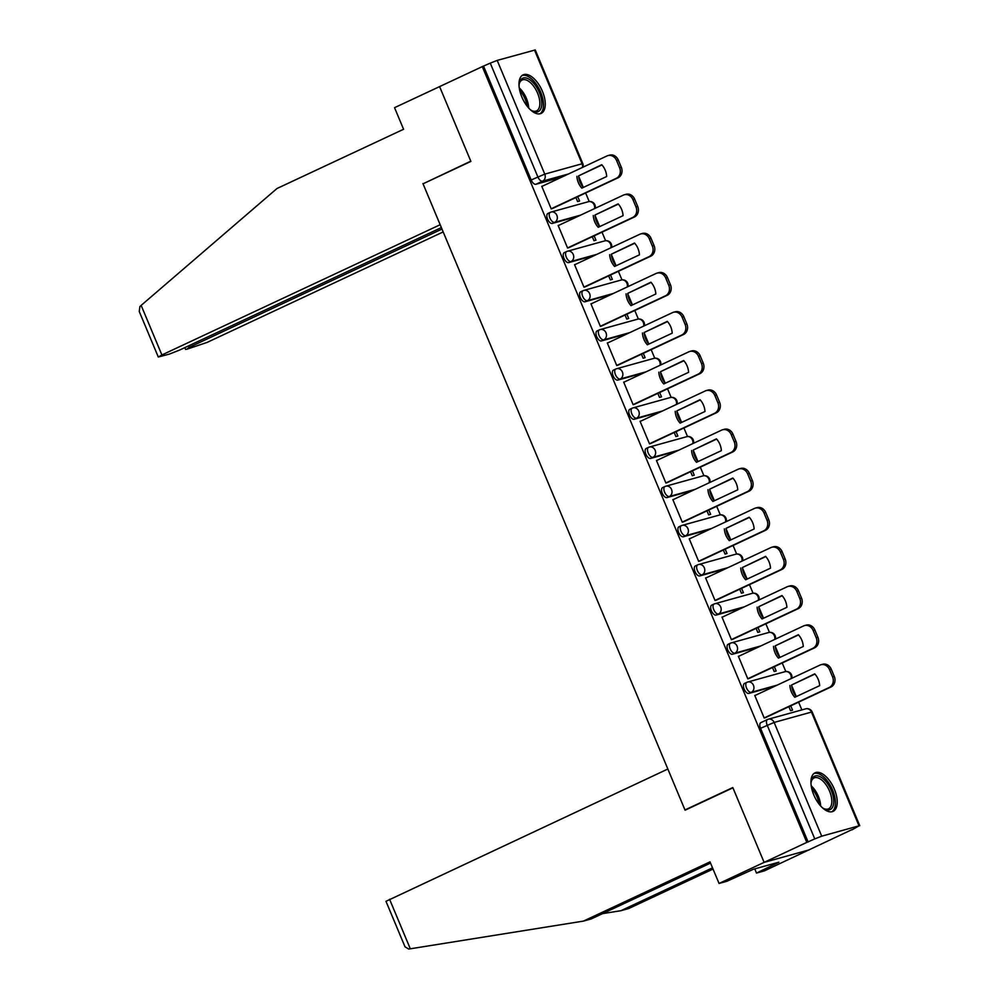 <?xml version="1.0" encoding="UTF-8"?>
<svg xmlns="http://www.w3.org/2000/svg" width="999" height="999" viewBox="0 0 999 999"><rect width="100%" height="100%" fill="white"/><g stroke="black" fill="none" stroke-linecap="round" stroke-linejoin="round"><path stroke-width="1.5" d="M744.705 683.378A5.457 2.71 64.9 0 0 744.492 683.453A5.457 2.71 64.9 0 0 744.168 689.135A5.457 2.71 64.9 0 0 748.9 693.418L751.26 692.319A5.457 2.71 -115.1 0 1 746.528 688.024A5.457 2.71 -115.1 0 1 746.852 682.354A5.457 2.71 -115.1 0 1 747.065 682.267A5.457 4.72 74.5 0 1 747.702 682.03A5.457 4.72 74.5 0 1 753.458 685.289A5.457 4.72 -105.5 0 1 751.26 692.319L777.147 685.127M728.321 644.205A5.457 2.71 64.9 0 0 728.109 644.293A5.457 2.71 64.9 0 0 727.784 649.962A5.457 2.71 64.9 0 0 732.517 654.258L734.877 653.146A5.457 2.71 -115.1 0 1 730.144 648.863A5.457 2.71 -115.1 0 1 730.469 643.181A5.457 2.71 -115.1 0 1 730.681 643.106A5.457 4.72 74.5 0 1 731.318 642.869A5.457 4.72 74.5 0 1 737.075 646.116A5.457 4.72 -105.5 0 1 734.877 653.146L760.763 645.966M711.937 605.044A5.457 2.71 64.9 0 0 711.725 605.119A5.457 2.71 64.9 0 0 711.4 610.801A5.457 2.71 64.9 0 0 716.133 615.084L718.493 613.985A5.457 2.71 -115.1 0 1 713.761 609.69A5.457 2.71 -115.1 0 1 714.085 604.02A5.457 2.71 -115.1 0 1 714.297 603.945A5.457 4.72 74.5 0 1 714.934 603.708A5.457 4.72 74.5 0 1 720.691 606.955A5.457 4.72 -105.5 0 1 718.493 613.985L744.38 606.805M695.554 565.884A5.457 2.71 64.9 0 0 695.341 565.958A5.457 2.71 64.9 0 0 695.017 571.628A5.457 2.71 64.9 0 0 699.75 575.923L702.11 574.825A5.457 2.71 -115.1 0 1 697.377 570.529A5.457 2.71 -115.1 0 1 697.702 564.86A5.457 2.71 -115.1 0 1 697.914 564.772A5.457 4.72 74.5 0 1 698.551 564.535A5.457 4.72 74.5 0 1 704.307 567.794A5.457 4.72 -105.5 0 1 702.11 574.825L727.996 567.632M679.17 526.71A5.457 2.71 64.9 0 0 678.958 526.798A5.457 2.71 64.9 0 0 678.633 532.467A5.457 2.71 64.9 0 0 683.366 536.763L685.726 535.651A5.457 2.71 -115.1 0 1 680.993 531.368A5.457 2.71 -115.1 0 1 681.318 525.686A5.457 2.71 -115.1 0 1 681.53 525.611A5.457 4.72 74.5 0 1 682.167 525.374A5.457 4.72 74.5 0 1 687.924 528.621A5.457 4.72 -105.5 0 1 685.726 535.651L711.625 528.471M662.787 487.549A5.457 2.71 64.9 0 0 662.574 487.624A5.457 2.71 64.9 0 0 662.25 493.306A5.457 2.71 64.9 0 0 666.982 497.589L669.342 496.491A5.457 2.71 -115.1 0 1 664.61 492.195A5.457 2.71 -115.1 0 1 664.934 486.525A5.457 2.71 -115.1 0 1 665.147 486.451A5.457 4.72 74.5 0 1 665.784 486.213A5.457 4.72 74.5 0 1 671.54 489.46A5.457 4.72 -105.5 0 1 669.342 496.491L695.242 489.31M646.403 448.389A5.457 2.71 64.9 0 0 646.191 448.464A5.457 2.71 64.9 0 0 645.866 454.133A5.457 2.71 64.9 0 0 650.611 458.429L652.971 457.33A5.457 2.71 -115.1 0 1 648.226 453.034A5.457 2.71 -115.1 0 1 648.551 447.365A5.457 2.71 -115.1 0 1 648.763 447.277A5.457 4.72 74.5 0 1 649.4 447.04A5.457 4.72 74.5 0 1 655.157 450.299A5.457 4.72 -105.5 0 1 652.971 457.33L678.858 450.137M630.019 409.215A5.457 2.71 64.9 0 0 629.807 409.303A5.457 2.71 64.9 0 0 629.482 414.972A5.457 2.71 64.9 0 0 634.228 419.268L636.588 418.156A5.457 2.71 -115.1 0 1 631.843 413.873A5.457 2.71 -115.1 0 1 632.167 408.191A5.457 2.71 -115.1 0 1 632.379 408.116A5.457 4.72 74.5 0 1 633.029 407.879A5.457 4.72 74.5 0 1 638.773 411.126A5.457 4.72 -105.5 0 1 636.588 418.156L662.474 410.976M613.636 370.055A5.457 2.71 64.9 0 0 613.423 370.13A5.457 2.71 64.9 0 0 613.099 375.811A5.457 2.71 64.9 0 0 617.844 380.095L620.204 378.996A5.457 2.71 -115.1 0 1 615.459 374.7A5.457 2.71 -115.1 0 1 615.784 369.031A5.457 2.71 -115.1 0 1 615.996 368.956A5.457 4.72 74.5 0 1 616.645 368.718A5.457 4.72 74.5 0 1 622.389 371.965A5.457 4.72 -105.5 0 1 620.204 378.996L646.091 371.815M597.252 330.894A5.457 2.71 64.9 0 0 597.04 330.969A5.457 2.71 64.9 0 0 596.715 336.638A5.457 2.71 64.9 0 0 601.46 340.934L603.821 339.822A5.457 2.71 -115.1 0 1 599.075 335.539A5.457 2.71 -115.1 0 1 599.4 329.87A5.457 2.71 -115.1 0 1 599.612 329.782A5.457 4.72 74.5 0 1 600.262 329.545A5.457 4.72 74.5 0 1 606.006 332.804A5.457 4.72 -105.5 0 1 603.821 339.822L629.707 332.642M580.869 291.72A5.457 2.71 64.9 0 0 580.656 291.808A5.457 2.71 64.9 0 0 580.332 297.477A5.457 2.71 64.9 0 0 585.077 301.773L587.437 300.662A5.457 2.71 -115.1 0 1 582.692 296.378A5.457 2.71 -115.1 0 1 583.016 290.697A5.457 2.71 -115.1 0 1 583.229 290.622A5.457 4.72 74.5 0 1 583.878 290.384A5.457 4.72 74.5 0 1 589.622 293.631A5.457 4.72 -105.5 0 1 587.437 300.662L613.324 293.481M564.485 252.56A5.457 2.71 64.9 0 0 564.273 252.635A5.457 2.71 64.9 0 0 563.948 258.316A5.457 2.71 64.9 0 0 568.693 262.6L571.053 261.501A5.457 2.71 -115.1 0 1 566.308 257.205A5.457 2.71 -115.1 0 1 566.633 251.536A5.457 2.71 -115.1 0 1 566.845 251.461A5.457 4.72 74.5 0 1 567.494 251.224A5.457 4.72 74.5 0 1 573.239 254.47A5.457 4.72 -105.5 0 1 571.053 261.501L596.94 254.32M548.101 213.399A5.457 2.71 64.9 0 0 547.889 213.474A5.457 2.71 64.9 0 0 547.564 219.143A5.457 2.71 64.9 0 0 552.31 223.439L554.67 222.327A5.457 2.71 -115.1 0 1 549.925 218.044A5.457 2.71 -115.1 0 1 550.249 212.375A5.457 2.71 -115.1 0 1 550.461 212.287A5.457 4.72 74.5 0 1 551.111 212.05A5.457 4.72 74.5 0 1 556.855 215.309A5.457 4.72 -105.5 0 1 554.67 222.327L580.556 215.147M542.407 91.284A21.279 10.564 64.9 0 0 523.101 74.863A21.279 10.564 64.9 0 0 521.84 96.99A21.279 10.564 64.9 0 0 541.146 113.411A21.279 10.564 64.9 0 0 542.407 91.284M834.365 789.222A21.279 10.564 64.9 0 0 815.059 772.801A21.279 10.564 64.9 0 0 813.798 794.929A21.279 10.564 64.9 0 0 833.104 811.363A21.279 10.564 64.9 0 0 834.365 789.222M710.539 863.099L591.208 918.943L583.428 921.103L710.014 861.862L719.055 883.453L726.835 881.293L753.396 869.267L778.845 862.199L756.505 873.064L764.285 870.903L851.947 829.632M801.86 709.902L798.613 702.135M796.253 696.49L791.62 685.439M785.801 671.528L782.229 662.974M779.869 657.33L775.236 646.266M769.43 632.355L765.846 623.801M763.486 618.156L758.865 607.105M753.046 593.194L749.462 584.64M747.102 578.995L742.482 567.944M736.663 554.033L733.079 545.479M730.719 539.835L726.098 528.771M720.279 514.86L716.695 506.306M714.335 500.661L709.715 489.61M703.895 475.699L700.311 467.145M697.951 461.501L693.331 450.449M687.512 436.538L683.928 427.984M681.568 422.34L676.947 411.276M671.128 397.365L667.544 388.811M665.184 383.166L660.564 372.115M654.745 358.204L651.161 349.65M648.801 344.006L644.18 332.954M638.361 319.043L634.777 310.489M632.417 304.832L627.797 293.781M621.977 279.87L618.393 271.316M616.033 265.672L611.413 254.62M605.594 240.709L602.01 232.155M599.65 226.511L595.029 215.459M589.21 201.548L585.626 192.982M583.266 187.337L578.646 176.286M719.055 883.453L764.11 862.374L809.34 849.824L764.11 862.374L806.805 842.394L482.292 66.621L439.597 86.601L470.791 161.164L424.513 183.117M389.573 899.25L410.302 948.8L408.691 949.05L405.032 946.852L385.976 901.31L667.844 769.018L685.077 810.201L732.916 787.811L764.11 862.374L732.816 787.549L684.964 809.939L423.052 183.804L470.891 161.413L439.597 86.601L394.543 107.68L403.571 129.271L276.985 188.511L141.159 305.394L161.888 354.957L158.292 357.018L169.43 354.083L179.82 349.975L441.358 227.585M852.035 829.844L859.015 825.823L821.702 836.175L814.772 838.91L767.195 725.187A5.457 2.71 -115.1 0 1 767.519 719.505A5.457 2.71 -115.1 0 1 767.731 719.43A5.457 4.72 -105.5 0 1 768.381 719.193A5.457 5.457 0 0 0 767.519 719.505L760.876 722.614A5.457 2.71 -115.1 0 1 761.088 722.539M806.805 842.394L814.772 838.91M561.813 177.085L535.926 184.278L542.569 181.156A5.457 2.71 -115.1 0 1 537.837 176.873L490.259 63.137L497.19 60.402L535.252 49.95L582.829 163.674L582.08 163.774L534.502 50.05M490.259 63.137L482.292 66.621M542.694 186.039L541.77 186.289L551.223 208.891L553.134 208.192M575.911 197.54L577.597 201.573L579.57 201.024L577.759 196.678M559.078 225.2L558.154 225.462L567.607 248.052L569.517 247.352M592.295 236.701L593.98 240.734L595.953 240.185L594.143 235.839M575.461 264.373L574.537 264.623L583.99 287.213L585.901 286.526M608.678 275.874L610.364 279.895L612.337 279.358L610.526 275M591.845 303.534L590.921 303.783L600.374 326.386L602.285 325.686M625.062 315.035L626.748 319.068L628.721 318.519L626.897 314.173M608.229 342.694L607.305 342.957L616.758 365.547L618.668 364.847M641.445 354.195L643.131 358.229L645.104 357.679L643.281 353.334M624.612 381.868L623.688 382.118L633.141 404.707L635.052 404.021M657.829 393.369L659.515 397.402L661.488 396.853L659.665 392.495M640.996 421.029L640.072 421.278L649.525 443.881L651.435 443.181M674.213 432.53L675.898 436.563L677.871 436.014L676.048 431.668M657.379 460.189L656.455 460.452L665.908 483.041L667.819 482.342M690.584 471.69L692.282 475.724L694.255 475.174L692.432 470.829M673.751 499.363L672.839 499.612L682.292 522.202L684.203 521.515M706.967 510.864L708.666 514.897L710.639 514.348L708.815 509.989M690.134 538.523L689.223 538.773L698.676 561.376L700.586 560.676M723.351 550.024L725.049 554.058L727.022 553.508L725.199 549.163M706.518 577.684L705.606 577.946L715.059 600.536L716.97 599.837M739.735 589.185L741.42 593.219L743.406 592.669L741.583 588.324M722.901 616.858L721.99 617.107L731.443 639.71L733.353 639.01M756.118 628.359L757.804 632.392L759.789 631.843L757.966 627.484M739.285 656.018L738.373 656.268L747.826 678.87L749.737 678.171M772.502 667.519L774.188 671.553L776.173 671.003L774.35 666.658M755.669 695.179L754.757 695.441L764.21 718.031L766.121 717.344M774.787 686.238L748.9 693.418M758.403 647.077L732.517 654.258M742.02 607.904L716.133 615.084M725.636 568.743L699.75 575.923M709.265 529.57L683.366 536.763M692.881 490.409L666.982 497.589M676.498 451.248L650.611 458.429M660.114 412.075L634.228 419.268M643.731 372.914L617.844 380.095M627.347 333.753L601.46 340.934M610.963 294.58L585.077 301.773M594.58 255.419L568.693 262.6M578.196 216.259L552.31 223.439M686.538 809.502L684.964 809.939M788.885 706.68L790.571 710.714L792.557 710.164L790.733 705.818M808.129 842.02L760.551 728.296A5.457 2.71 -115.1 0 1 760.876 722.614M483.616 66.259L531.181 179.982A5.457 2.71 64.9 0 0 535.926 184.278M583.341 187.425A17.058 14.748 74.5 0 1 578.608 175.861L601.96 164.935M551.186 208.779L616.308 178.309A8.192 7.08 -105.5 0 0 619.605 167.757L616.558 160.477A8.192 7.08 -105.5 0 0 607.929 155.607L609.64 155.132A8.192 7.08 74.5 0 1 618.269 160.002L621.316 167.283A8.192 7.08 74.5 0 1 618.031 177.822L552.285 208.591M576.898 176.336A17.058 14.748 74.5 0 0 581.83 188.137L606.693 176.498A17.058 14.748 74.5 0 0 601.748 164.698L578.608 175.861M607.929 155.607A8.192 7.08 -105.5 0 0 606.967 155.956L541.833 186.438M599.725 226.598A17.058 14.748 74.5 0 1 594.992 215.022L618.344 204.096M567.557 247.952L632.692 217.47A8.192 7.08 -105.5 0 0 635.988 206.93L632.941 199.638A8.192 7.08 -105.5 0 0 624.313 194.768L626.023 194.293A8.192 7.08 74.5 0 1 634.652 199.163L637.699 206.443A8.192 7.08 74.5 0 1 634.415 216.995L568.668 247.764M593.281 215.497A17.058 14.748 74.5 0 0 598.214 227.297L623.064 215.672A17.058 14.748 74.5 0 0 618.131 203.871L594.992 215.022M624.313 194.768A8.192 7.08 -105.5 0 0 623.351 195.13L558.216 225.599M616.108 265.759A17.058 14.748 74.5 0 1 611.376 254.183L634.727 243.269M583.94 287.113L649.075 256.631A8.192 7.08 -105.5 0 0 652.359 246.091L649.325 238.811A8.192 7.08 -105.5 0 0 640.696 233.928L642.407 233.454A8.192 7.08 74.5 0 1 651.036 238.336L654.083 245.617A8.192 7.08 74.5 0 1 650.799 256.156L585.052 286.925M609.665 254.658A17.058 14.748 74.5 0 0 614.597 266.458L639.447 254.832A17.058 14.748 74.5 0 0 634.515 243.032L611.376 254.183M640.696 233.928A8.192 7.08 -105.5 0 0 639.735 234.29L574.6 264.772M422.939 183.554L440.159 224.725L161.888 354.957M158.292 357.018L139.236 311.463L139.91 306.531L141.159 305.394M188.561 345.891L189.186 347.377L186.701 349.288L207.118 342.407L443.181 231.93M189.186 347.377L441.983 229.071M410.302 948.8L583.428 921.103M754.757 868.893L756.505 873.064M713.036 869.068L628.658 908.553L620.879 910.713L712.512 867.831M602.522 913.648L620.879 910.713M771.952 864.123L772.414 865.221M519.043 85.839A18.419 9.141 -115.1 0 1 519.268 83.466A18.419 9.141 -115.1 0 1 523.326 77.997A18.419 9.141 -115.1 0 1 539.31 92.47A18.419 9.141 -115.1 0 1 537.499 111.888A18.419 9.141 -115.1 0 1 532.08 110.839A18.419 9.141 -115.1 0 1 530.107 109.503M531.468 110.477A17.058 8.467 64.9 0 0 535.901 111.139A17.058 8.467 64.9 0 0 536.563 110.889A17.058 8.467 64.9 0 0 537.3 92.507A17.058 8.467 64.9 0 0 522.777 79.758A17.058 8.467 64.9 0 0 522.115 79.995A17.058 8.467 64.9 0 0 519.168 84.178M539.872 113.824A21.141 10.49 64.9 0 0 540.047 90.772A21.141 10.49 64.9 0 0 522.277 75.487A21.141 10.49 64.9 0 0 521.977 75.574M810.988 783.778A18.419 9.141 -115.1 0 1 811.225 781.405A18.419 9.141 -115.1 0 1 815.271 775.936A18.419 9.141 -115.1 0 1 831.268 790.409A18.419 9.141 -115.1 0 1 829.457 809.827A18.419 9.141 -115.1 0 1 824.038 808.79A18.419 9.141 -115.1 0 1 822.065 807.442M823.426 808.416A17.058 8.467 64.9 0 0 827.859 809.078A17.058 8.467 64.9 0 0 828.521 808.828A17.058 8.467 64.9 0 0 829.257 790.446A17.058 8.467 64.9 0 0 814.734 777.697A17.058 8.467 64.9 0 0 814.06 777.946A17.058 8.467 64.9 0 0 811.113 782.117M831.83 811.762A21.141 10.49 64.9 0 0 832.005 788.711A21.141 10.49 64.9 0 0 814.222 773.426A21.141 10.49 64.9 0 0 813.935 773.513M632.492 304.92A17.058 14.748 74.5 0 1 627.759 293.356L651.111 282.43M600.324 326.273L665.459 295.804A8.192 7.08 -105.5 0 0 668.743 285.252L665.709 277.972A8.192 7.08 -105.5 0 0 657.08 273.102L658.791 272.627A8.192 7.08 74.5 0 1 667.419 277.497L670.466 284.777A8.192 7.08 74.5 0 1 667.182 295.317L601.435 326.086M626.048 293.831A17.058 14.748 74.5 0 0 630.981 305.632L655.831 293.993A17.058 14.748 74.5 0 0 650.898 282.205L627.759 293.356M657.08 273.102A8.192 7.08 -105.5 0 0 656.118 273.451L590.983 303.933M648.875 344.093A17.058 14.748 74.5 0 1 644.143 332.517L667.494 321.591M616.708 365.447L681.842 334.965A8.192 7.08 -105.5 0 0 685.127 324.425L682.08 317.133A8.192 7.08 -105.5 0 0 673.463 312.262L675.174 311.788A8.192 7.08 74.5 0 1 683.803 316.658L686.85 323.938A8.192 7.08 74.5 0 1 683.566 334.49L617.819 365.259M642.432 332.992A17.058 14.748 74.5 0 0 647.364 344.792L672.215 333.167A17.058 14.748 74.5 0 0 667.282 321.366L644.143 332.517M673.463 312.262A8.192 7.08 -105.5 0 0 672.502 312.625L607.367 343.094M665.259 383.254A17.058 14.748 74.5 0 1 660.526 371.678L683.878 360.764M633.091 404.607L698.226 374.126A8.192 7.08 -105.5 0 0 701.51 363.586L698.463 356.306A8.192 7.08 -105.5 0 0 689.847 351.423L691.558 350.949A8.192 7.08 74.5 0 1 700.187 355.831L703.234 363.112A8.192 7.08 74.5 0 1 699.937 373.651L634.203 404.42M658.816 372.152A17.058 14.748 74.5 0 0 663.748 383.953L688.598 372.327A17.058 14.748 74.5 0 0 683.666 360.527L660.526 371.678M689.847 351.423A8.192 7.08 -105.5 0 0 688.885 351.785L623.751 382.267M681.643 422.415A17.058 14.748 74.5 0 1 676.91 410.851L700.262 399.925M649.475 443.768L714.61 413.299A8.192 7.08 -105.5 0 0 717.894 402.747L714.847 395.467A8.192 7.08 -105.5 0 0 706.231 390.597L707.941 390.122A8.192 7.08 74.5 0 1 716.57 394.992L719.617 402.272A8.192 7.08 74.5 0 1 716.32 412.812L650.586 443.581M675.199 411.326A17.058 14.748 74.5 0 0 680.132 423.126L704.982 411.488A17.058 14.748 74.5 0 0 700.049 399.7L676.91 410.851M706.231 390.597A8.192 7.08 -105.5 0 0 705.269 390.946L640.134 421.428M698.026 461.588A17.058 14.748 74.5 0 1 693.294 450.012L716.645 439.085M665.858 482.942L730.993 452.46A8.192 7.08 -105.5 0 0 734.277 441.92L731.231 434.64A8.192 7.08 -105.5 0 0 722.614 429.757L724.325 429.283A8.192 7.08 74.5 0 1 732.954 434.153L736.001 441.433A8.192 7.08 74.5 0 1 732.704 451.985L666.957 482.754M691.583 450.487A17.058 14.748 74.5 0 0 696.515 462.287L721.365 450.661A17.058 14.748 74.5 0 0 716.433 438.861L693.294 450.012M722.614 429.757A8.192 7.08 -105.5 0 0 721.653 430.119L656.518 460.589M714.41 500.749A17.058 14.748 74.5 0 1 709.677 489.173L733.016 478.259M682.242 522.102L747.377 491.62A8.192 7.08 -105.5 0 0 750.661 481.081L747.614 473.801A8.192 7.08 -105.5 0 0 738.998 468.918L740.709 468.444A8.192 7.08 74.5 0 1 749.337 473.326L752.384 480.606A8.192 7.08 74.5 0 1 749.088 491.146L683.341 521.915M707.966 489.66A17.058 14.748 74.5 0 0 712.899 501.448L737.749 489.822A17.058 14.748 74.5 0 0 732.816 478.022L709.677 489.173M738.998 468.918A8.192 7.08 -105.5 0 0 738.036 469.28L672.901 499.762M730.793 539.91A17.058 14.748 74.5 0 1 726.061 528.346L749.4 517.42M698.626 561.263L763.76 530.794A8.192 7.08 -105.5 0 0 767.045 520.242L763.998 512.962A8.192 7.08 -105.5 0 0 755.381 508.091L757.092 507.617A8.192 7.08 74.5 0 1 765.721 512.487L768.755 519.767A8.192 7.08 74.5 0 1 765.471 530.319L699.725 561.076M724.35 528.821A17.058 14.748 74.5 0 0 729.282 540.621L754.133 528.983A17.058 14.748 74.5 0 0 749.2 517.195L726.061 528.346M755.381 508.091A8.192 7.08 -105.5 0 0 754.42 508.441L689.285 538.923M747.177 579.083A17.058 14.748 74.5 0 1 742.444 567.507L765.783 556.58M715.009 600.436L780.144 569.954A8.192 7.08 -105.5 0 0 783.428 559.415L780.381 552.135A8.192 7.08 -105.5 0 0 771.765 547.252L773.476 546.778A8.192 7.08 74.5 0 1 782.105 551.648L785.139 558.941A8.192 7.08 74.5 0 1 781.855 569.48L716.108 600.249M740.734 567.981A17.058 14.748 74.5 0 0 745.666 579.782L770.516 568.156A17.058 14.748 74.5 0 0 765.584 556.356L742.444 567.507M771.765 547.252A8.192 7.08 -105.5 0 0 770.803 547.614L705.669 578.084M763.561 618.244A17.058 14.748 74.5 0 1 758.828 606.668L782.167 595.754M731.393 639.597L796.528 609.115A8.192 7.08 -105.5 0 0 799.812 598.576L796.765 591.296A8.192 7.08 -105.5 0 0 788.149 586.413L789.859 585.938A8.192 7.08 74.5 0 1 798.476 590.821L801.523 598.101A8.192 7.08 74.5 0 1 798.238 608.641L732.492 639.41M757.117 607.155A17.058 14.748 74.5 0 0 762.05 618.943L786.9 607.317A17.058 14.748 74.5 0 0 781.967 595.516L758.828 606.668M788.149 586.413A8.192 7.08 -105.5 0 0 787.175 586.775L722.052 617.257M779.944 657.404A17.058 14.748 74.5 0 1 775.212 645.841L798.551 634.914M747.776 678.758L812.911 648.289A8.192 7.08 -105.5 0 0 816.195 637.737L813.149 630.456A8.192 7.08 -105.5 0 0 804.52 625.586L806.243 625.112A8.192 7.08 74.5 0 1 814.859 629.982L817.906 637.262A8.192 7.08 74.5 0 1 814.622 647.814L748.875 678.571M773.501 646.316A17.058 14.748 74.5 0 0 778.433 658.116L803.283 646.49A17.058 14.748 74.5 0 0 798.351 634.69L775.212 645.841M804.52 625.586A8.192 7.08 -105.5 0 0 803.558 625.936L738.436 656.418M796.328 696.578A17.058 14.748 74.5 0 1 791.595 685.002L814.934 674.075M764.16 717.931L829.295 687.449A8.192 7.08 -105.5 0 0 832.579 676.91L829.532 669.63A8.192 7.08 -105.5 0 0 820.903 664.747L822.627 664.273A8.192 7.08 74.5 0 1 831.243 669.155L834.29 676.435A8.192 7.08 74.5 0 1 831.006 686.975L765.259 717.744M789.884 685.476A17.058 14.748 74.5 0 0 794.817 697.277L819.667 685.651A17.058 14.748 74.5 0 0 814.734 673.85L791.595 685.002M820.903 664.747A8.192 7.08 -105.5 0 0 819.942 665.109L754.819 695.591M859.015 825.823L811.45 712.087L774.125 722.439L821.702 836.175M568.456 173.976L542.569 181.156A5.457 4.72 74.5 0 0 544.767 174.126L582.08 163.774A5.457 4.72 74.5 0 1 582.429 167.432M497.19 60.402L544.767 174.126L531.181 179.982M594.53 208.616A5.457 4.72 -105.5 0 0 594.168 204.945A5.457 4.72 -105.5 0 0 588.423 201.698A5.457 5.457 0 0 1 595.167 208.316M610.913 247.777A5.457 4.72 -105.5 0 0 610.551 244.118A5.457 4.72 -105.5 0 0 604.807 240.871A5.457 5.457 0 0 1 611.55 247.477M627.297 286.938A5.457 4.72 -105.5 0 0 626.935 283.279A5.457 4.72 -105.5 0 0 621.191 280.032A5.457 5.457 0 0 1 627.934 286.638M643.681 326.111A5.457 4.72 -105.5 0 0 643.319 322.44A5.457 4.72 -105.5 0 0 637.574 319.193A5.457 5.457 0 0 1 644.318 325.811M660.064 365.272A5.457 4.72 -105.5 0 0 659.702 361.613A5.457 4.72 -105.5 0 0 653.958 358.366A5.457 5.457 0 0 1 660.701 364.972M676.448 404.433A5.457 4.72 -105.5 0 0 676.086 400.774A5.457 4.72 -105.5 0 0 670.341 397.527A5.457 5.457 0 0 1 677.085 404.133M692.831 443.606A5.457 4.72 -105.5 0 0 692.469 439.947A5.457 4.72 -105.5 0 0 686.725 436.688A5.457 5.457 0 0 1 693.468 443.306M709.215 482.767A5.457 4.72 -105.5 0 0 708.853 479.108A5.457 4.72 -105.5 0 0 703.109 475.861A5.457 5.457 0 0 1 709.852 482.467M725.586 521.928A5.457 4.72 -105.5 0 0 725.237 518.269A5.457 4.72 -105.5 0 0 719.492 515.022A5.457 5.457 0 0 1 726.236 521.628M741.97 561.101A5.457 4.72 -105.5 0 0 741.62 557.442A5.457 4.72 -105.5 0 0 735.876 554.183A5.457 5.457 0 0 1 742.619 560.801M758.353 600.262A5.457 4.72 -105.5 0 0 758.004 596.603A5.457 4.72 -105.5 0 0 752.259 593.356A5.457 5.457 0 0 1 759.003 599.962M774.737 639.422A5.457 4.72 -105.5 0 0 774.387 635.764A5.457 4.72 -105.5 0 0 768.643 632.517A5.457 5.457 0 0 1 775.386 639.123M791.121 678.596A5.457 4.72 -105.5 0 0 790.771 674.937A5.457 4.72 -105.5 0 0 785.027 671.678A5.457 5.457 0 0 1 791.77 678.296M760.551 728.296L774.125 722.439A5.457 4.72 -105.5 0 0 768.381 719.193L805.694 708.84A5.457 4.72 -105.5 0 1 811.45 712.087L812.187 711.987A5.457 5.457 0 0 0 805.694 708.84M616.308 178.309L618.031 177.822M619.605 167.757L621.316 167.283M616.558 160.477L618.269 160.002M632.692 217.47L634.415 216.995M635.988 206.93L637.699 206.443M632.941 199.638L634.652 199.163M649.075 256.631L650.799 256.156M652.359 246.091L654.083 245.617M649.325 238.811L651.036 238.336M519.255 87.887A17.058 8.467 -115.1 0 1 528.683 108.029M527.085 106.106A16.496 8.179 64.9 0 0 519.705 90.347M811.213 785.826A17.058 8.467 -115.1 0 1 820.641 805.968M819.043 804.045A16.496 8.179 64.9 0 0 811.663 788.286M665.459 295.804L667.182 295.317M668.743 285.252L670.466 284.777M665.709 277.972L667.419 277.497M681.842 334.965L683.566 334.49M685.127 324.425L686.85 323.938M682.08 317.133L683.803 316.658M698.226 374.126L699.937 373.651M701.51 363.586L703.234 363.112M698.463 356.306L700.187 355.831M714.61 413.299L716.32 412.812M717.894 402.747L719.617 402.272M714.847 395.467L716.57 394.992M730.993 452.46L732.704 451.985M734.277 441.92L736.001 441.433M731.231 434.64L732.954 434.153M747.377 491.62L749.088 491.146M750.661 481.081L752.384 480.606M747.614 473.801L749.337 473.326M763.76 530.794L765.471 530.319M767.045 520.242L768.755 519.767M763.998 512.962L765.721 512.487M780.144 569.954L781.855 569.48M783.428 559.415L785.139 558.941M780.381 552.135L782.105 551.648M796.528 609.115L798.238 608.641M799.812 598.576L801.523 598.101M796.765 591.296L798.476 590.821M812.911 648.289L814.622 647.814M816.195 637.737L817.906 637.262M813.149 630.456L814.859 629.982M829.295 687.449L831.006 686.975M832.579 676.91L834.29 676.435M829.532 669.63L831.243 669.155M744.492 683.453L746.852 682.354A5.457 5.457 0 0 1 747.702 682.03L785.027 671.678M728.109 644.293L730.469 643.181A5.457 5.457 0 0 1 731.318 642.869L768.643 632.517M711.725 605.119L714.085 604.02A5.457 5.457 0 0 1 714.934 603.708L752.259 593.356M695.341 565.958L697.702 564.86A5.457 5.457 0 0 1 698.551 564.535L735.876 554.183M678.958 526.798L681.318 525.686A5.457 5.457 0 0 1 682.167 525.374L719.492 515.022M662.574 487.624L664.934 486.525A5.457 5.457 0 0 1 665.784 486.213L703.109 475.861M646.191 448.464L648.551 447.365A5.457 5.457 0 0 1 649.4 447.04L686.725 436.688M629.807 409.303L632.167 408.191A5.457 5.457 0 0 1 633.029 407.879L670.341 397.527M613.423 370.13L615.784 369.031A5.457 5.457 0 0 1 616.645 368.718L653.958 358.366M597.04 330.969L599.4 329.87A5.457 5.457 0 0 1 600.262 329.545L637.574 319.193M580.656 291.808L583.016 290.697A5.457 5.457 0 0 1 583.878 290.384L621.191 280.032M564.273 252.635L566.633 251.536A5.457 5.457 0 0 1 567.494 251.224L604.807 240.871M547.889 213.474L550.249 212.375A5.457 5.457 0 0 1 551.111 212.05L588.423 201.698M859.764 825.723L812.187 711.987M583.079 167.133A5.457 5.457 0 0 0 582.829 163.674M185.589 349.438L184.827 347.627"/></g></svg>
